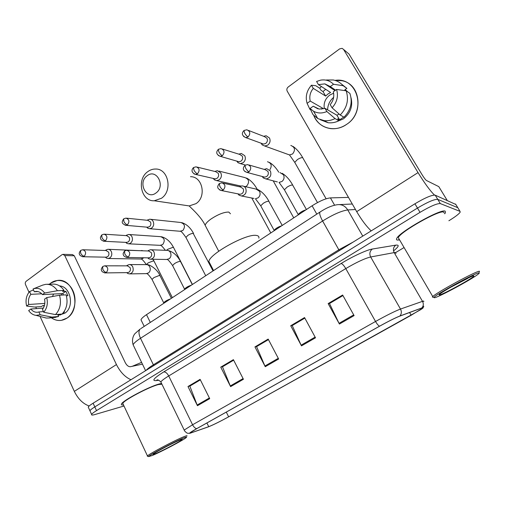 <?xml version="1.0" encoding="UTF-8"?>
<svg xmlns="http://www.w3.org/2000/svg" width="505" height="505" viewBox="0 0 505 505"><rect width="100%" height="100%" fill="white"/><g stroke="black" fill="none" stroke-linecap="round" stroke-linejoin="round"><path stroke-width="0.76" d="M141.507 320.871L140.99 319.81C141.4 318.56 143.237 316.843 146.507 314.666L312.096 205.787C319.69 201.009 325.801 198.377 330.434 197.897L348.475 197.392M455.813 204.449L435.215 195.176C431.958 194.823 425.191 197.695 414.927 203.793L93.103 403.205C90.3 404.953 88.678 406.247 88.249 407.08L88.552 407.737M448.888 220.742C455.081 216.954 458.837 214.114 460.15 212.226L460.061 211.399L440.309 203.591L437.759 199.374C434.527 199.077 427.767 201.968 417.477 208.06L94.807 406.904C91.998 408.646 90.37 409.927 89.934 410.748L90.225 411.379L89.934 410.748C90.37 409.927 91.998 408.646 94.807 406.904L417.477 208.06C427.767 201.968 434.527 199.077 437.759 199.374L457.801 207.7L437.759 199.374L435.215 195.176M445.189 211.166C441.155 208.369 399.12 232.098 396.766 238.41C396.236 239.395 396.438 239.951 397.385 240.077L399.278 239.944L397.385 240.077C396.438 239.951 396.236 239.395 396.766 238.41C399.12 232.098 441.155 208.369 445.189 211.166L445.416 212.763L445.189 211.166M159.586 383.895C149.714 386.256 122.431 400.673 121.446 404.044C121.042 404.877 121.711 405.149 123.447 404.865C121.711 405.149 121.042 404.877 121.446 404.044C122.431 400.673 149.714 386.256 159.586 383.895L161.562 383.465L159.586 383.895M422.451 307.798L422.603 308.208L411.171 315.253L228.645 416.814C219.965 421.561 213.325 424.844 208.729 426.674L191.13 432.848C190.031 433.233 189.697 433.214 190.126 432.791L196.899 428.575L379.64 326.18C388.427 321.319 395.062 317.998 399.531 316.218L422.451 307.798M422.837 307.583L399.909 315.997C395.327 317.822 388.528 321.224 379.514 326.211L196.691 428.657C191.086 431.832 188.813 433.378 189.88 433.303L208.407 426.851C213.116 424.976 219.921 421.606 228.816 416.745L420.577 309.735C423.095 308.094 423.846 307.381 422.837 307.583M458.06 208.123L455.548 204.007M444.684 213.792L445.416 212.763L444.684 213.792M395.699 252.55L403.817 247.696M440.309 203.591C437.109 203.345 430.348 206.261 420.034 212.34L96.518 410.615C93.703 412.351 92.068 413.62 91.62 414.422C91.266 415.236 92.371 415.274 94.934 414.536L123.984 406.007M197.449 405.704L187.986 386.514L200.106 379.35L209.72 398.653L197.449 405.704L197.152 405.029L209.386 397.984M301.485 345.862L290.716 325.744L304.553 317.557L315.499 337.801L301.485 345.862L301.132 345.155L315.12 337.1M339.41 324.046L328.149 303.593L342.642 295.021L354.1 315.6L339.41 324.046L339.044 323.326L353.702 314.886M230.608 386.634L220.742 367.141L233.392 359.655L243.423 379.261L230.608 386.634L230.293 385.946L243.075 378.586M265.251 366.706L254.949 346.903L268.174 339.076L278.646 358.998L265.251 366.706L264.923 366.005L278.287 358.31M190.088 385.94L200.346 379.836M292.401 325.454L304.831 318.068M329.67 303.423L342.927 295.539M222.718 366.649L233.645 360.147M256.786 346.506L268.439 339.581M254.949 346.903L256.774 346.474M268.452 339.613L256.572 346.632L264.923 366.005M220.742 367.141L222.699 366.617M233.663 360.179L222.478 366.788L230.293 385.946M328.149 303.593L329.651 303.391M342.945 295.57L329.5 303.524L339.044 323.326M290.716 325.744L292.389 325.422M304.843 318.099L292.212 325.567L301.132 345.155M187.986 386.514L190.076 385.908M200.365 379.867L189.836 386.091L197.152 405.029M334.998 80.39C357.717 76.615 367.129 111.561 346.613 124.369C334.859 132.891 318.371 128.194 313.788 115.493C317.014 123.043 322.638 127.418 330.661 128.611C336.254 129.179 341.576 127.765 346.613 124.369C364.118 113.385 360.627 83.47 341.582 80.68L334.998 80.39M434.496 195.05C430.222 190.934 424.743 183.454 418.039 172.609L343.589 49.465L342.1 48.347L339.613 48.897L288.178 87.024C286.84 88.223 286.512 89.6 287.206 91.146L356.7 211.652L418.039 172.609M371.2 230.886C366.516 226.505 361.681 220.092 356.7 211.652M319.671 88.211L321.401 86.544L319.671 88.211M347.85 53.075L349.031 54.079L422.06 174.686C424.042 177.867 425.513 179.805 426.479 180.506L438.807 186.635L447.184 200.378M334.14 90.048L335.175 89.871M322.929 108.941L322.701 108.209L310.234 101.076C309.148 96.487 310.171 92.257 313.289 88.381L325.649 96.076L327.947 93.98L330.611 92.51L318.44 84.625L324.866 83.88L330.27 86.595L335.591 90.155M346.146 90.78L336.576 89.442L333.338 91.771C334.449 96.436 333.401 100.716 330.207 104.617L332.088 107.811L340.193 114.982L344 117.204C350.805 110.14 352.761 102.199 349.877 93.368L346.146 90.78C349.069 99.737 347.087 107.805 340.193 114.982M324.317 108.569C323.459 103.14 325.252 98.652 329.696 95.098L333.647 93.198M310.234 101.076L307.097 103.342C305.203 96.745 306.655 90.711 311.446 85.238L315.713 85.686L319.823 88.306L320.997 90.3L322.998 91.569L325.687 89.322M351.044 97.793C352.989 106.258 350.432 113.29 343.381 118.89L336.267 121.856M343.772 117.078L339.613 119.792L337.719 118.719L338.912 120.752C335.383 122.488 331.779 123.151 328.105 122.734L320.258 119.704M339.158 114.067L336.917 115.209L324.986 108.329L326.855 111.523L335.049 118.587L338.912 120.752M335.049 118.587C331.469 120.354 327.821 121.03 324.103 120.613L317.746 118.555L312.898 114.496L310.076 108.474L313.226 106.214L317.916 108.84M307.097 103.342L309.982 109.478L310.733 109.882M336.576 89.442C338.527 96.184 337.031 102.307 332.088 107.811M326.855 111.523C322.177 113.549 317.752 113.461 313.573 111.258L310.076 108.474M324.986 108.329L319.179 109.086L313.226 106.214M311.446 85.238L313.289 88.381M331.166 88.072L331.974 87.731M330.996 87.952L331.867 87.662M345.167 89.587L347.8 91.929M346.701 91.165L344.814 89.839L346.885 88.362L343.116 85.698L333.502 84.266L330.27 86.595M341.771 84.291L346.885 88.362M326.445 79.998L333.319 79.979C337.226 80.768 340.49 82.675 343.116 85.698M318.44 84.625L316.584 81.475L320.561 80.156C325.662 79.31 329.973 80.68 333.502 84.266M327.612 109.844C327.777 104.857 329.784 100.691 333.628 97.345M322.998 91.569L325.649 96.076M336.917 115.209L339.613 119.792M322.701 108.209L321.382 109.149M434.458 297.761C438.359 297.35 471.601 279.442 478.065 274.24C479.277 273.3 479.586 272.839 479.005 272.858C476.158 272.359 434.458 295.204 433.984 297.477L434.458 297.761M479.245 272.056L479.447 271.242C476.77 270.642 436.269 292.635 432.766 296.561L432.349 297.022L433.17 297.249M439.129 294.838L439.602 294.617M398.843 239.2L399.202 239.225M444.147 212.908L443.655 212.094C439.817 209.512 400.503 231.707 398.275 237.64L432.766 296.561M473.709 275.818C471.746 275.515 444.646 290.085 440.051 293.904C439.041 294.699 438.864 295.04 439.52 294.926C442.752 294.668 472.907 278.141 473.892 276.065L473.709 275.818M450.908 287.137L467.819 278.362L454.809 284.953M147.125 175.772C137.341 182.539 146.475 200.491 155.976 192.986C165.962 186.193 156.537 168.051 147.125 175.772M161.448 198.269L154.271 200.763C141.23 201.665 136.312 179.458 147.75 171.668C150.168 169.869 152.781 168.992 155.59 169.036C168.399 168.569 172.899 190.783 161.448 198.269M296.284 372.886L303.518 368.833M258.857 238.177C259.223 236.555 258.314 235.633 256.111 235.399C246.213 233.594 209.36 254.015 208.874 261.514L210.149 263.964M261.06 143.193L262.24 144.935L264.74 146.021L267.764 145.137C270.093 143.117 270.655 140.725 269.455 137.972L266.129 135.763L263.604 136.287M262.026 143.546L263.541 144.095L265.737 143.452C267.423 141.987 267.827 140.257 266.962 138.256L264.544 136.653L248.454 130.416M236.763 161.114L237.994 162.698L240.348 163.595L243.113 162.749C245.367 160.779 245.91 158.437 244.748 155.71L241.352 153.482L238.846 154.12M237.722 161.392L239.016 161.77L241.03 161.152C242.659 159.725 243.05 158.027 242.211 156.051L239.742 154.435L222.427 149.044M213.205 178.435L214.48 179.881L216.689 180.626L219.214 179.812C221.398 177.905 221.929 175.601 220.799 172.906L217.352 170.671L214.808 171.454M214.139 178.644L215.237 178.896L217.074 178.303C218.659 176.92 219.037 175.248 218.223 173.297L215.717 171.675L197.266 167.117M146.608 227.13L147.946 228.304L149.758 228.721L151.727 228.014C153.722 226.253 154.202 224.068 153.166 221.461C152.352 219.972 151.178 219.227 149.663 219.22L147.201 220.287M147.365 227.193L149.448 226.739C150.894 225.464 151.241 223.879 150.49 221.992L147.946 220.363L126.622 218.185M125.663 242.375L127.014 243.486L128.706 243.82L130.53 243.157C132.468 241.441 132.935 239.294 131.931 236.712C131.111 235.197 129.943 234.453 128.421 234.471L126.016 235.608L126.761 235.008M126.345 242.406L128.213 241.952C129.615 240.708 129.955 239.149 129.223 237.281L126.686 235.652L104.56 234.213M105.299 257.165L106.669 258.219L108.247 258.497L109.938 257.866C111.82 256.193 112.274 254.078 111.296 251.528C110.475 249.994 109.314 249.249 107.805 249.287L105.564 250.36M105.905 257.178L107.584 256.723C108.947 255.511 109.276 253.983 108.569 252.134L106.037 250.505L83.18 249.767M262.183 176.479L263.364 177.968L265.971 178.94C270.232 178.025 271.703 175.368 270.377 170.968L266.741 168.67L264.147 169.377M263.307 176.782L264.683 177.148L266.665 176.535C268.344 175.102 268.755 173.379 267.884 171.365L265.245 169.699L249.06 165.009M305.86 209.891C302.823 210.755 300.349 212.195 298.436 214.221L298.24 214.612L284.713 190.328M237.88 193.851L239.111 195.208L241.535 195.997C245.575 195.044 246.945 192.443 245.651 188.195C244.792 186.73 243.568 185.96 241.964 185.891L239.364 186.73M238.985 194.071L240.127 194.305L241.933 193.718C243.568 192.329 243.959 190.637 243.12 188.649L240.443 186.97L223.008 183.113M281.575 225.855C278.564 226.732 276.159 228.127 274.348 230.034L274.164 230.406L261.009 206.33M147.649 257.847L148.975 258.882L150.806 259.223C154.094 258.194 155.161 255.801 154.006 252.052C153.135 250.467 151.891 249.697 150.282 249.741L147.814 250.972M148.483 257.866L150.288 257.405C151.734 256.155 152.081 254.577 151.336 252.677L148.634 251.004L127.216 250.265M191.307 285.211C188.403 286.133 186.212 287.364 184.729 288.898L184.628 289.46M126.679 272.631L128.024 273.615L129.728 273.887C132.865 272.858 133.876 270.516 132.752 266.861C131.881 265.258 130.643 264.487 129.046 264.557L126.635 265.851M127.424 272.624L129.04 272.17C130.441 270.958 130.782 269.405 130.05 267.524L127.367 265.851L105.154 265.826M170.305 299.017C167.426 299.951 165.286 301.144 163.873 302.602L163.772 303.126M50.797 283.046C58.05 277.662 68.434 281.07 72.84 290.545C77.353 299.945 74.601 312.948 67.083 318.043C61.818 321.382 56.566 321.287 51.314 317.771C54.458 319.987 57.81 320.852 61.376 320.353L67.083 318.043C81.98 308.921 73.768 277.611 57.381 280.458L50.797 283.046L49.357 284.227L50.797 283.046M130.972 379.741C125.088 377.14 120.247 372.084 116.447 364.566L64.773 255.574L62.917 254.35L62.008 254.697L26.191 281.253C25.25 282.118 25.023 283.236 25.515 284.593L28.993 292.212M89.17 406.001C83.003 403.792 78.054 398.918 74.33 391.375L40.065 316.42M43.986 306.775L43.664 305.531L43.986 306.775M36.486 308.606L35.748 306.989M63.232 254.356L72.436 254.564L74.267 255.77L125.322 362.767C126.818 365.494 128.504 366.807 130.378 366.712L142.442 364.13M38.033 291.6L34.334 291.764L35.703 291.448C38.292 291.221 40.539 292.269 42.433 294.604L62.645 293.582L63.573 295.002M59.514 295.217L46.744 297.596L44.541 299.175C45.317 303.126 44.617 306.541 42.439 309.426L43.739 312.254L55.493 314.609L62.121 314.022C66.805 308.839 68.131 302.451 66.117 294.863L59.514 295.217C61.547 302.899 60.209 309.363 55.493 314.609M59.647 285.95C70.706 286.322 74.696 307.097 64.823 313.182L59.565 314.981M63.832 312.002L64.539 311.939L62.569 313.561M61.717 314.059L57.778 314.666L58.618 316.471L54.489 317.475M44.8 303.417L28.76 304.483L26.613 306.036L34.637 307.065L41.416 306.579L42.799 305.594L44.421 305.474M43.43 311.591L38.885 311.957L40.173 314.779L51.958 317.089L58.618 316.471M51.958 317.089L48.966 317.986L46.277 318.049L43.083 317.209M46.744 297.596C48.095 303.335 47.091 308.22 43.739 312.254M40.173 314.779L36.063 315.373C33.115 315 30.654 313.397 28.678 310.575L30.83 309.028L43.354 308.088M26.613 306.036C25.294 300.399 26.273 295.57 29.549 291.549L30.818 294.327L41.732 293.79M33.507 289.952L29.549 291.549M38.885 311.957L37.755 312.223C35.079 312.513 32.768 311.446 30.83 309.028M28.76 304.483C28.002 300.589 28.69 297.205 30.818 294.327M66.382 295.785L67.929 295.703L65.858 291.29L62.607 291.442L64.034 290.425L57.418 290.716L44.629 293.02L42.433 294.604M47.255 284.296L52.331 284.132C57.008 283.785 60.909 285.887 64.034 290.425M42.515 285.173L45.627 284.347C50.336 283.999 54.269 286.127 57.418 290.716M34.334 291.764L33.059 288.98L33.444 288.822C37.749 287.459 41.479 288.854 44.629 293.02M52.457 296.53L53.606 294.043M61.143 295.128L61.705 293.632M65.858 291.29L62.645 293.582M152.264 455.51C161.013 451.88 182.905 440.36 186.061 437.728C187.286 436.749 186.427 436.863 183.479 438.062C174.572 441.623 148.388 455.535 148.603 456.589L152.264 455.51M186.85 436.112C187.519 435.436 186.496 435.645 183.782 436.749C174.951 440.253 148.994 453.951 147.466 455.92L147.668 456.274M161.922 384.198L158.507 384.545C149.227 386.779 123.706 400.269 122.778 403.432L123.169 404.265M179.78 440.126C173.556 442.632 155.786 451.956 153.476 453.932C152.51 454.715 153.293 454.582 155.824 453.522C163.153 450.498 182.116 440.392 182.217 439.464L179.78 440.126M141.589 362.363L132.222 366.314M334.594 205.188L330.434 197.897M316.793 214.126L312.096 205.787M150.313 322.424L146.507 314.666M414.927 203.793L420.034 212.34M93.103 403.205L96.518 410.615M355.463 209.499L347.756 209.954L362.773 236.113M320.334 211.816L319.974 212.056C326.407 207.845 332.258 205.383 337.548 204.683C341.847 204.241 345.25 205.996 347.756 209.954C341.569 210.781 333.186 214.461 322.613 221.007L338.83 249.773L353.216 242.034M140.876 328.559L319.974 212.056C319.217 213.381 320.094 216.367 322.613 221.007L140.504 338.287L153.381 364.806L338.83 249.773L339.278 250.669M145.598 370.676L133.118 344.795C131.243 338.312 134.311 334.304 135.037 333.559L140.207 328.995C138.477 330.87 138.572 333.969 140.504 338.287C136.18 341.109 133.718 343.274 133.118 344.795L133.737 346.077M146.141 370.342C147.252 368.972 149.669 367.129 153.381 364.806L153.69 365.658M411.171 315.253L409.587 312.5M196.691 428.657C195.151 428.341 193.775 427.041 192.569 424.755L375.537 321.47C386.571 315.328 394.891 311.194 400.49 309.054L422.502 301.346L423.607 301.024L423.872 301.536M395.97 253.51L395.383 252.5L394.178 252.607L370.664 256.982C364.774 258.415 356.48 262.278 345.78 268.584L168.72 375.954C164.22 378.706 161.594 380.713 160.836 381.963L161.265 382.853M421.927 307.867C423.525 305.916 423.72 303.739 422.502 301.346L394.178 252.607C392.789 249.603 393.338 247.115 395.825 245.133C399.606 244.698 398.836 246.623 393.521 250.916M158.734 380.233L156.102 380.612C151.5 380.953 154.031 378.062 163.696 371.933L341.115 263.496C342.39 263.812 343.949 265.51 345.78 268.584L375.537 321.47C377.001 323.976 378.327 325.561 379.514 326.211M184.375 430.506L184.186 430.071L192.569 424.755L168.72 375.954C167.174 373.157 165.495 371.813 163.696 371.933M341.115 263.496C352.66 256.389 366.882 249.83 372.362 249.028C369.767 251.13 369.205 253.781 370.664 256.982L400.49 309.054C401.772 311.61 401.576 313.927 399.909 315.997M372.362 249.028L395.825 245.133M460.061 211.399L457.801 207.7M158.115 380.031L156.102 380.612M191.13 432.848L190.827 432.236M208.729 426.674L206.898 422.969M228.645 416.814L226.291 412.112M447.165 200.365L438.807 186.635M349.031 54.079L343.589 49.465M205.939 226.802L205.169 225.337C205.535 223.614 207.568 221.442 211.267 218.823C218.412 214.227 224.264 211.974 228.822 212.081L230.469 213.798M185.745 205.409L189.224 205.926L195.984 203.648C206.779 196.792 202.549 176.333 190.48 176.693M243.555 136.426L245.796 137.631C241.024 135.037 242.021 132.828 243.947 130.536L244.628 133.086C245.821 135.094 246.977 136.375 248.088 136.943C250.688 133.673 250.278 131.287 246.838 129.791L244.066 130.448M326.123 198.793L302.703 157.686C301.536 157.465 299.781 158.09 297.439 159.548L294.743 162.37L295.053 162.913M287.553 154.233L289.51 154.94L292.591 153.962C295.577 150.017 294.983 147.176 290.817 145.446M263.541 144.095L245.796 137.631L248.088 136.943M218.349 155.496L220.287 156.329C214.461 153.69 217.39 150.623 218.305 149.373L218.886 151.942C220.054 153.924 221.215 155.168 222.377 155.673C224.921 152.39 224.472 150.042 221.038 148.609L218.444 149.265M269.954 169.611C272.182 165.678 271.362 163.052 267.492 161.733M239.016 161.77L220.287 156.329L222.377 155.673M193.952 173.865L195.593 174.414C189.728 171.927 192.632 168.43 193.491 167.597L193.983 170.185C195.119 172.142 196.293 173.341 197.499 173.789C199.98 170.513 199.507 168.197 196.091 166.827L193.642 167.483M245.361 186.654L246.825 185.891C249.685 181.914 249.028 179.136 244.843 177.564L218.93 171.062M215.237 178.896L195.593 174.414L197.499 173.789M125.076 225.211L125.997 225.337C121.591 223.519 121.402 222.396 123.649 218.892L123.889 221.531C124.943 223.412 126.143 224.504 127.475 224.801C129.766 221.562 129.248 219.334 125.922 218.116L123.832 218.753M213.034 270.926L193.181 233.373C191.774 233.392 190.019 234.049 187.923 235.349L185.928 237.407L186.149 237.836M179.931 231.252L182.861 230.52C185.531 226.549 184.811 223.866 180.695 222.478L150.61 219.315M148.015 227.25L125.997 225.337L127.475 224.801M103.437 241.213L104.188 241.276C101.821 240.582 100.621 239.623 100.59 238.41C100.129 237.924 100.527 236.769 101.783 234.951L101.947 237.602C102.982 239.465 104.181 240.519 105.551 240.771C107.78 237.552 107.256 235.355 103.973 234.175L101.978 234.806M192.43 284.473L173.707 247.803L173.032 247.292L167.78 249.293L166.461 250.347M160.041 245.329L162.686 244.597C165.299 240.639 164.561 237.988 160.489 236.649L129.223 234.522M126.888 242.432L104.188 241.276L105.551 240.771M82.41 256.717L83.022 256.742C80.655 256.104 79.449 255.177 79.399 253.964C78.931 253.504 79.323 252.361 80.573 250.53L80.661 253.194C81.677 255.031 82.883 256.054 84.285 256.262C86.456 253.068 85.919 250.897 82.687 249.754L80.775 250.379M172.375 297.66L154.145 261.344L153.413 260.851L148.173 262.865L146.406 264.614M140.649 259.021L142.852 258.44L143.59 257.771M142.486 250.789L108.468 249.312M106.359 257.184L83.022 256.742L84.285 256.262M244.786 171.46L246.995 172.426C241.068 170.065 243.864 166.6 244.938 165.337L245.6 168.045C246.793 170.065 247.949 171.309 249.053 171.776C251.698 168.405 251.206 166.006 247.576 164.58L245.077 165.236M306.421 209.518L292.641 185.045C291.398 184.906 289.567 185.588 287.143 187.077L284.416 189.792L279.063 182.438L282.061 181.428C284.119 179.515 284.58 177.293 283.45 174.762L279.934 172.546M277.352 181.926L265.971 178.94M264.683 177.148L246.995 172.426L249.053 171.776M219.618 189.943L221.455 190.549C217.182 188.712 216.721 187.071 219.284 183.593L219.839 186.326C221.007 188.321 222.168 189.52 223.324 189.93C225.905 186.566 225.388 184.199 221.771 182.835L219.435 183.485M282.226 225.432L268.786 201.224C267.486 201.141 265.655 201.83 263.288 203.288L260.731 205.819L255.435 198.768L258.15 197.809C260.144 195.946 260.599 193.762 259.501 191.262L255.928 189.034L243.618 186.263M253.99 198.446L241.535 195.997M240.127 194.305L221.455 190.549L223.324 189.93M126.275 257.411L127.033 257.455C124.621 256.824 123.384 255.871 123.321 254.596C122.829 254.078 123.245 252.885 124.571 251.004L124.767 253.8C125.827 255.694 127.02 256.748 128.352 256.957C130.662 253.655 130.094 251.421 126.641 250.246L124.767 250.859M192.291 284.561L180.733 261.918L180.051 261.42C178.555 261.527 176.725 262.24 174.572 263.566L172.571 265.523L172.779 265.927M166.637 259.475L169.263 258.712C171.037 257.026 171.435 254.981 170.456 252.582C169.611 251.054 168.399 250.316 166.833 250.36L151.058 249.773M149.007 257.872L127.033 257.455L128.352 256.957M104.592 272.902L105.191 272.908C102.812 272.346 101.568 271.438 101.473 270.194C100.956 269.714 101.366 268.509 102.692 266.577L102.812 269.38C103.847 271.248 105.046 272.271 106.416 272.441C108.663 269.165 108.083 266.956 104.686 265.826L102.9 266.425M171.384 298.31L160.142 275.9L159.397 275.433L153.924 277.592L152.043 279.429L152.232 279.814M146.223 273.628L148.584 272.877C150.313 271.229 150.705 269.222 149.751 266.848C148.899 265.302 147.694 264.557 146.141 264.626L129.684 264.563M127.853 272.618L105.191 272.908L106.416 272.441M74.33 391.375L116.447 364.566M74.267 255.77L64.773 255.574M144.209 326.394L140.99 319.81M88.249 407.08L91.62 414.422M339.493 204.594L352.301 204.014M422.603 308.208L422.376 307.816M189.88 433.303L187.86 433.277C187.128 433.271 186.055 432.507 184.647 430.986L160.836 381.963C159.018 380.208 157.705 379.552 156.897 379.981L157.51 380.101M422.994 307.551L423.809 306.207M324.866 83.88L334.966 90.597M324.103 120.613L328.105 122.734M313.573 111.258L317.746 118.555M473.28 275.9L473.892 276.065M433.984 297.477L432.349 297.022M218.747 251.219L205.169 225.337C200.769 216.014 189.609 206.728 189.224 205.926L154.271 200.763M208.874 261.514L213.583 270.566M293.033 146.393C296.637 148.912 299.875 152.68 302.735 157.699M317.487 202.587L294.743 162.37L289.51 154.94L264.74 146.021M261.779 143.458L262.24 144.935M269.449 162.427C272.858 164.409 275.951 167.666 278.747 172.199M245.386 165.04L240.348 163.595M237.394 161.297L237.994 162.698M293.74 217.857L273.199 180.84M246.547 178.05C250.669 180.171 254.223 183.908 257.197 189.261M240.809 186.036L216.689 180.626M213.754 178.555L214.48 179.881M270.8 232.938L251.78 198.017M181.731 222.61C186.534 224.1 190.486 227.717 193.579 233.468M205.718 275.736L185.928 237.407C183.315 233.676 181.598 231.65 180.784 231.322L149.758 228.721M146.898 227.155L147.946 228.304M147.233 220.287L147.864 219.776M161.354 236.719C166.341 238.007 170.387 241.567 173.505 247.399M165.369 250.303C163.027 247.248 161.493 245.6 160.754 245.367L128.706 243.82M125.871 242.381L127.014 243.486M141.545 250.474L143.262 250.821M152.996 259.254L153.956 260.965M146.349 264.614C143.843 261.06 142.145 259.198 141.242 259.033L108.247 258.497M105.431 257.165L106.669 258.219M105.406 250.486L106.258 249.805M282.137 173.297C286.146 175.721 289.674 179.647 292.723 185.07M262.89 176.668L263.364 177.968M298.436 214.221L298.354 214.827M257.815 189.539C262.12 191.73 265.826 195.643 268.944 201.268M238.499 193.977L239.111 195.208M274.348 230.034L274.253 230.671M167.71 250.411C172.969 251.629 177.236 255.328 180.525 261.508M184.584 289.195L172.571 265.523C169.85 261.672 168.102 259.658 167.338 259.488L150.806 259.223M147.921 257.853L148.975 258.882M184.729 288.898L184.596 289.624M147.87 250.979L148.508 250.379M146.854 264.639C149.448 264.134 157.491 269.418 159.952 275.522M163.734 302.88L152.043 279.429C149.411 275.686 147.662 273.748 146.797 273.615L129.728 273.887M126.869 272.631L128.024 273.615M163.873 302.602L163.727 303.341M126.654 265.851L127.405 265.157M35.703 291.448L36.65 291.41M57.993 315.12L60.6 314.886M48.966 317.986L55.645 317.361M36.063 315.373L46.277 318.049M33.444 288.822L42.994 284.978M122.778 403.432L147.466 455.92M148.603 456.589L147.283 456.148"/></g></svg>
